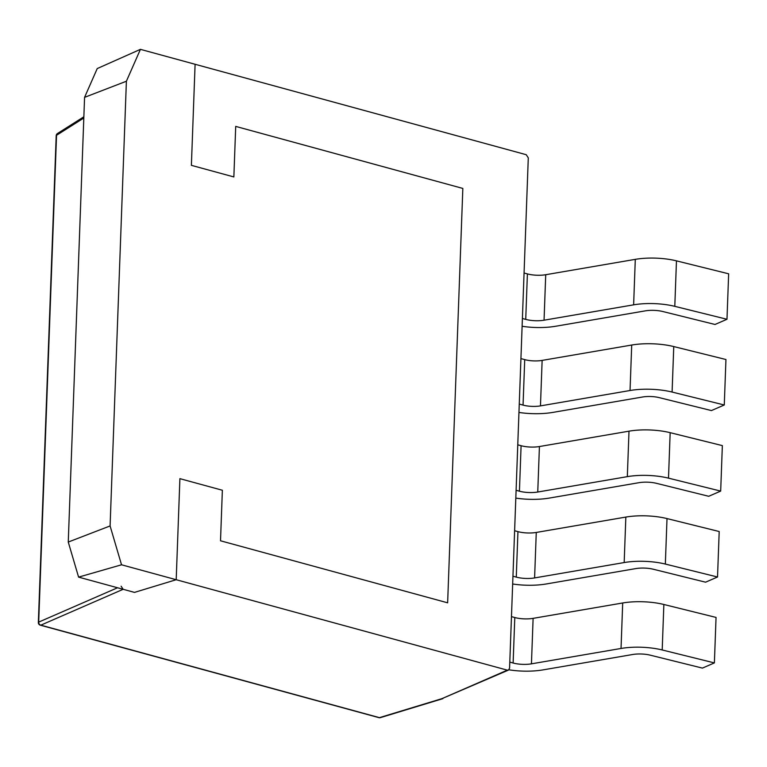 <?xml version="1.0" encoding="UTF-8"?>
<svg xmlns="http://www.w3.org/2000/svg" width="767" height="767" viewBox="0 0 767 767"><rect width="100%" height="100%" fill="white"/><g stroke="black" fill="none" stroke-linecap="round" stroke-linejoin="round"><path stroke-width="1.15" d="M140.428 49.347L126.392 81.235L110.093 525.941L121.531 564.79L176.199 579.718L179.9 478.656L176.199 579.718L134.493 592.392L78.589 577.12L68.263 542.048L84.571 97.351L97.236 68.56L140.428 49.347L195.096 64.275L191.386 165.346L233.858 176.937L235.709 126.402L462.837 188.433L447.64 602.814L220.512 540.783L222.363 490.247L179.9 478.656L222.363 490.247L220.512 540.783L447.64 602.814L462.837 188.433L235.709 126.402L233.858 176.937L191.386 165.346L195.096 64.275L526.22 154.704L528.29 157.849L509.576 668.191L508.463 670.09L441.888 698.67L507.323 670.157L176.199 579.718L134.493 592.392L123.151 589.296L121.109 586.199M126.392 81.235L84.571 97.351M110.093 525.941L68.263 542.048M121.531 564.79L78.589 577.12M83.814 118.013L56.537 135.299A2.665 2.176 -122.4 0 1 57.439 133.544L83.852 116.795M123.151 589.296L40.833 625.163A2.665 2.263 -113.5 0 1 38.686 622.114L117.533 587.762M507.323 670.157L508.463 670.09M720.683 491.091L722.351 445.608L670.166 432.674A37.315 11.812 2.1 0 0 628.998 431.169L539.422 446.538A15.992 5.062 -177.9 0 1 521.09 445.713L519.432 491.196A15.992 5.062 -177.9 0 0 537.753 492.021L627.329 476.643A37.315 11.812 2.1 0 1 668.498 478.148L720.683 491.091L708.718 496.287L656.533 483.344A15.992 5.062 2.1 0 0 638.892 482.702L549.306 498.08A37.315 11.812 -177.9 0 1 515.817 498.09M521.09 445.713L517.763 444.812M519.432 491.196L516.095 490.286M522.116 326.272A37.315 11.812 -177.9 0 0 555.605 326.263L645.191 310.884A15.992 5.062 2.1 0 1 662.832 311.527L715.017 324.47L726.982 319.273L674.797 306.34A37.315 11.812 2.1 0 0 633.628 304.835L544.052 320.203A15.992 5.062 -177.9 0 1 525.731 319.379L522.404 318.478M524.062 272.994L527.399 273.905A15.992 5.062 -177.9 0 0 545.721 274.72L635.297 259.351A37.315 11.812 2.1 0 1 676.465 260.857L728.65 273.8L726.982 319.273M518.952 412.445A38.12 12.061 -177.9 0 0 552.892 412.397L642.478 397.018A15.196 4.813 2.1 0 1 659.236 397.632L711.421 410.575L724.278 404.986L672.093 392.052A38.12 12.061 2.1 0 0 630.043 390.508L540.467 405.887A15.196 4.813 -177.9 0 1 523.056 405.101L519.259 404.065M520.927 358.582L524.724 359.627A15.196 4.813 -177.9 0 0 542.135 360.404L631.711 345.035A38.12 12.061 2.1 0 1 673.762 346.569L725.946 359.512L724.278 404.986M512.663 583.994A37.315 11.812 -177.9 0 0 546.162 583.984L635.738 568.606A15.992 5.062 2.1 0 1 653.379 569.258L705.573 582.191L717.529 577.005L665.344 564.061A37.315 11.812 2.1 0 0 624.175 562.556L534.599 577.925A15.992 5.062 -177.9 0 1 516.277 577.11L512.95 576.199M514.619 530.716L517.946 531.627A15.992 5.062 -177.9 0 0 536.267 532.451L625.843 517.073A37.315 11.812 2.1 0 1 667.012 518.578L719.197 531.521L717.529 577.005M508.895 669.802A37.315 11.812 -177.9 0 0 543.007 669.888L632.593 654.519A15.992 5.062 2.1 0 1 650.234 655.162L702.419 668.105L714.384 662.909L662.199 649.965A37.315 11.812 2.1 0 0 621.03 648.46L531.445 663.838A15.992 5.062 -177.9 0 1 513.123 663.014L509.796 662.103M511.464 616.62L514.791 617.531A15.992 5.062 -177.9 0 0 533.113 618.355L622.699 602.977A37.315 11.812 2.1 0 1 663.858 604.482L716.052 617.425L714.384 662.909M72.644 422.435L72.156 435.982M56.537 135.299L38.686 622.114A2.665 0.844 -177.9 0 0 38.35 622.507L56.202 135.692A2.665 0.844 2.1 0 1 56.537 135.299M38.35 622.507A2.665 2.665 0 0 0 40.315 625.182A2.665 1.505 105.3 0 0 40.833 625.163L379.454 717.644L441.888 698.67M442.895 698.641L380.403 717.634A2.665 2.071 -106.9 0 1 379.454 717.644A2.665 1.505 105.3 0 1 378.927 717.653L40.315 625.182M670.166 432.674L668.498 478.148M628.998 431.169L627.329 476.643M539.422 446.538L537.753 492.021M676.465 260.857L674.797 306.34M635.297 259.351L633.628 304.835M545.721 274.72L544.052 320.203M527.399 273.905L525.731 319.379M673.762 346.569L672.093 392.052M631.711 345.035L630.043 390.508M542.135 360.404L540.467 405.887M524.724 359.627L523.056 405.101M667.012 518.578L665.344 564.061M625.843 517.073L624.175 562.556M536.267 532.451L534.599 577.925M517.946 531.627L516.277 577.11M663.858 604.482L662.199 649.965M622.699 602.977L621.03 648.46M533.113 618.355L531.445 663.838M514.791 617.531L513.123 663.014M57.439 133.544A2.665 2.665 0 0 0 56.202 135.692M378.927 717.653A2.665 2.665 0 0 0 380.403 717.634"/></g></svg>
